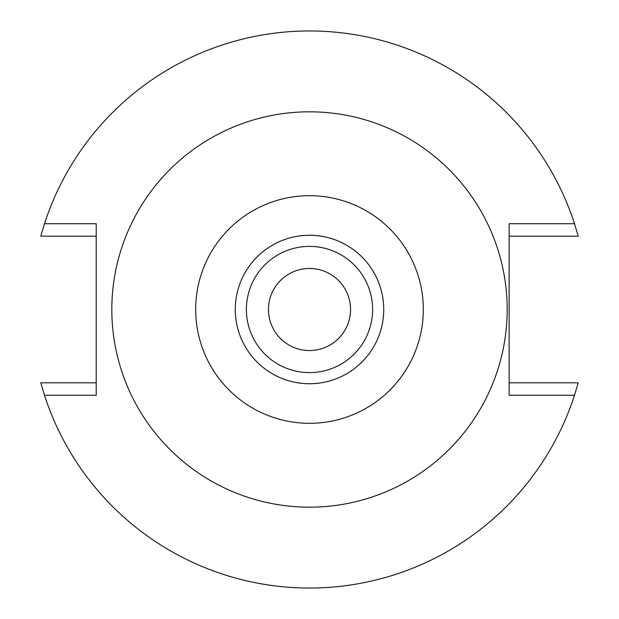 <?xml version="1.0" encoding="UTF-8"?>
<svg xmlns="http://www.w3.org/2000/svg" width="619" height="619" viewBox="0 0 619 619"><rect width="100%" height="100%" fill="white"/><g stroke="black" fill="none" stroke-linecap="round" stroke-linejoin="round"><path stroke-width="0.93" d="M309.5 423.319A113.819 113.819 0 0 1 195.681 309.5A113.819 113.819 0 0 1 309.5 195.681A113.819 113.819 0 0 1 423.319 309.5A113.819 113.819 0 0 1 309.5 423.319M309.5 383.734A74.234 74.234 0 0 0 383.734 309.5A74.234 74.234 0 0 0 309.5 235.266A74.234 74.234 0 0 0 235.266 309.5A74.234 74.234 0 0 0 309.5 383.734M309.5 507.178A197.678 197.678 0 0 1 111.822 309.5A197.678 197.678 0 0 1 309.5 111.822A197.678 197.678 0 0 1 507.178 309.5A197.678 197.678 0 0 1 309.5 507.178M509.135 223.722L509.135 395.278L574.509 395.278A278.55 278.55 0 0 1 44.491 395.278L96.224 395.278L96.224 223.722L44.491 223.722A278.55 278.55 0 0 1 574.509 223.722L509.135 223.722M574.509 223.722L578.223 236.172L509.135 236.172M44.491 223.722L40.777 236.172L96.224 236.172M96.224 382.828L40.777 382.828L44.491 395.278M574.509 395.278L578.223 382.828L509.135 382.828M309.5 350.54A41.04 41.04 0 0 0 350.54 309.5A41.04 41.04 0 0 0 309.5 268.46A41.04 41.04 0 0 0 268.46 309.5A41.04 41.04 0 0 0 309.5 350.54M309.5 246.393A63.107 63.107 0 0 0 246.393 309.5A63.107 63.107 0 0 0 309.5 372.607A63.107 63.107 0 0 0 372.607 309.5A63.107 63.107 0 0 0 309.5 246.393"/></g></svg>
